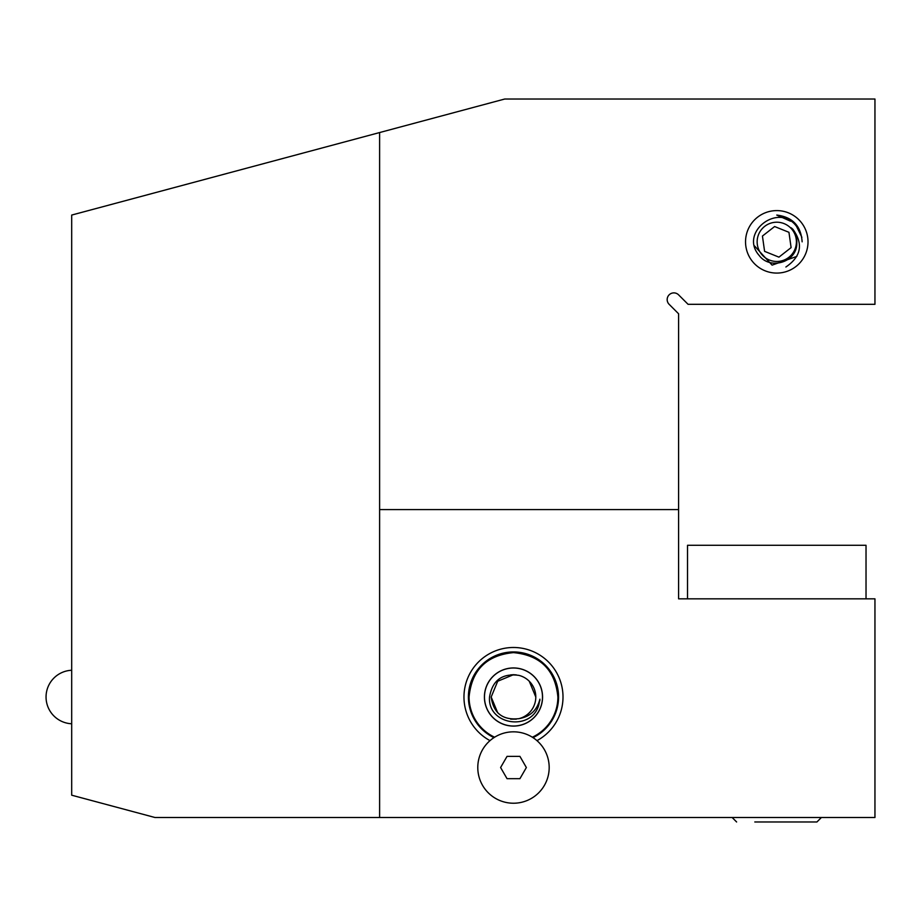 <?xml version="1.0" encoding="UTF-8"?>
<svg xmlns="http://www.w3.org/2000/svg" width="921" height="921" viewBox="0 0 921 921"><rect width="100%" height="100%" fill="white"/><g stroke="black" fill="none" stroke-linecap="round" stroke-linejoin="round"><path stroke-width="1.38" d="M490.007 740.634A49.538 49.538 0 0 1 513.481 647.486A49.538 49.538 0 0 1 536.966 740.634A35.7 35.7 0 0 1 549.181 767.527A35.7 35.7 0 0 0 513.481 731.827A35.7 35.7 0 0 0 477.78 767.527A35.7 35.7 0 0 0 513.481 803.227A35.7 35.7 0 0 0 549.181 767.527A35.7 35.7 0 0 1 513.481 803.227A35.7 35.7 0 0 1 490.007 740.634M533.017 737.64A45.071 45.071 0 0 0 513.481 651.941A45.071 45.071 0 0 0 493.955 737.64M516.301 719.151L510.637 719.14M497.708 712.796L491.169 697.013L497.708 681.241L513.481 674.702L518.926 675.381C502.187 673.078 492.39 680.297 489.535 697.013C487.336 725.195 531.624 731.642 538.808 704.841L539.902 699.2C537.093 710.264 530.105 716.757 518.926 718.656A22.311 22.311 0 0 0 518.926 675.381L513.481 674.702L497.708 681.241L491.169 697.013C493.472 713.188 502.728 720.395 518.926 718.656M808.016 241.832A31.233 31.233 0 0 1 776.771 273.077A31.233 31.233 0 0 1 745.538 241.832A31.233 31.233 0 0 1 776.771 210.598A31.233 31.233 0 0 1 808.016 241.832M796.826 256.406L772.086 265.133L754.449 245.849M790.494 221.19L776.771 215.065C792.59 217.045 801.051 225.979 802.133 241.832M874.95 304.31L688.068 304.31L678.593 294.847A6.689 6.689 0 0 0 669.13 294.847A6.689 6.689 0 0 0 669.13 304.31L678.593 313.773L678.593 598.834L874.95 598.834L874.95 817.503L154.97 817.503L71.688 795.191L71.688 215.065L504.708 99.031L874.95 99.031L874.95 304.31M569.892 817.503L621.882 817.503M547.799 817.503L568.211 817.503M678.593 509.589L379.613 509.589L379.613 132.555M379.613 509.589L379.613 817.503M510.671 674.886L513.481 674.702M513.492 674.702L516.313 674.886M529.264 681.241L535.792 697.013M754.806 821.969L816.939 821.969L754.806 821.969M542.492 697.013A29.012 29.012 0 0 1 513.481 726.024A29.012 29.012 0 0 1 484.481 697.013A29.012 29.012 0 0 1 513.481 668.013A29.012 29.012 0 0 1 542.492 697.013M513.481 667.944A29.081 29.081 0 0 1 542.561 697.013A29.081 29.081 0 0 1 513.481 726.093A29.081 29.081 0 0 1 484.411 697.013A29.081 29.081 0 0 1 513.481 667.944M513.481 652.609C540.454 655.245 555.259 670.039 557.884 697.013A44.404 44.404 0 0 0 513.481 652.609A44.404 44.404 0 0 0 469.077 697.013C471.713 670.039 486.518 655.245 513.481 652.609M71.688 670.258A26.778 26.778 0 0 0 46.05 697.013A26.778 26.778 0 0 0 71.688 723.768M687.527 545.29L687.527 598.834L866.028 598.834L866.028 545.29L687.527 545.29M526.363 767.527L519.928 756.371L507.045 756.371L500.598 767.527L507.045 778.682L519.928 778.682L526.363 767.527M760.262 256.832L759.249 255.543C770.301 270.394 797.137 262.128 796.803 243.225A20.078 20.078 0 0 0 792.59 229.467L792.129 228.892M792.244 229.743A19.64 19.64 0 0 1 788.871 257.304A19.64 19.64 0 0 1 761.31 253.931A19.64 19.64 0 0 1 764.683 226.37A19.64 19.64 0 0 1 792.244 229.743M791.634 228.327L791.139 227.798A20.078 20.078 0 0 1 792.59 229.467M791.139 227.798L792.877 229.248C803.538 243.961 801.212 256.545 785.889 267.009M801.892 237.319L796.527 226.393C778.682 201.929 738.677 232.483 759.249 255.543M791.104 247.622L788.952 232.311L774.619 226.531L762.438 236.052L764.591 251.352L778.936 257.143L791.104 247.622M532.568 737.353A44.622 44.622 0 0 0 554.707 679.917A44.622 44.622 0 0 0 496.396 655.798A44.622 44.622 0 0 0 494.393 737.353M732.149 817.503L736.616 821.969M821.394 817.503L816.939 821.969M532.35 737.214A44.404 44.404 0 0 0 557.884 697.013M469.077 697.013A44.404 44.404 0 0 0 494.623 737.214M539.902 700.144L539.81 700.766"/></g></svg>
